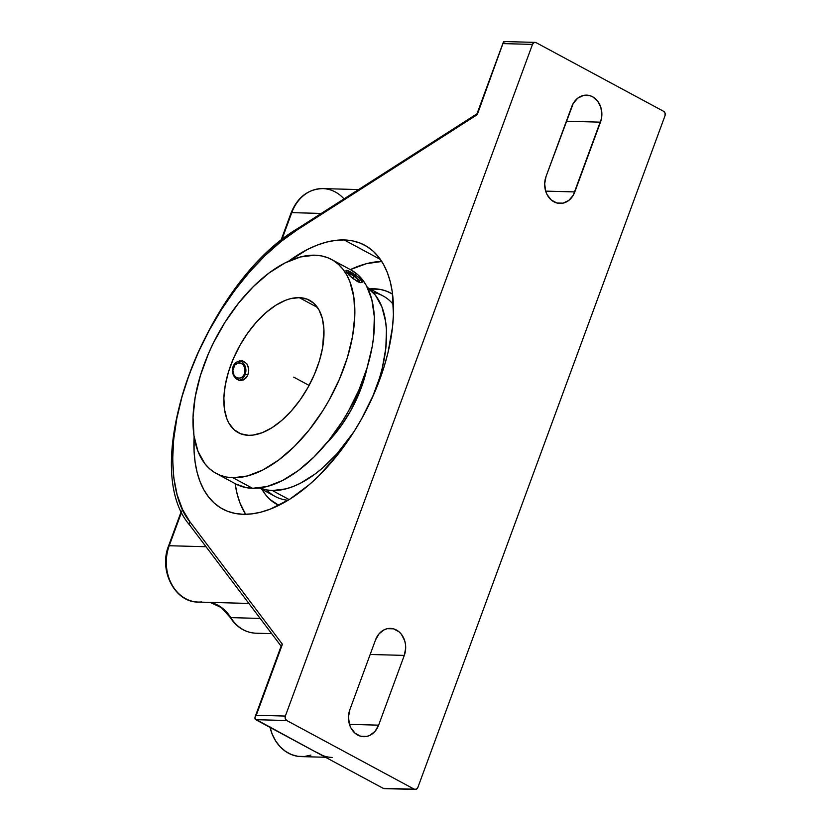 <?xml version="1.0" encoding="UTF-8"?>
<svg xmlns="http://www.w3.org/2000/svg" width="831" height="831" viewBox="0 0 831 831"><rect width="100%" height="100%" fill="white"/><g stroke="black" fill="none" stroke-linecap="round" stroke-linejoin="round"><path stroke-width="1.25" d="M299.243 297.633A75.185 39.95 118.3 0 1 309.568 300.271A75.185 39.95 118.3 0 1 313.443 376.609A75.185 39.95 118.3 0 1 248.594 435.319L252.946 435.101L262.222 432.691L271.945 427.736L281.751 420.434L291.245 411.044L300.084 399.95L307.906 387.568L314.43 374.376L319.395 360.883L322.615 347.607L323.913 329.19L322.376 318.616L318.979 309.88L313.858 303.315L307.19 299.181L299.243 297.633L290.331 298.724L285.615 300.251L275.892 305.206L266.086 312.518L256.592 321.898L247.752 332.992L239.93 345.374L233.407 358.566L228.442 372.059L225.222 385.345L223.871 397.893L224.453 409.247L226.925 418.949L228.857 423.072L233.978 429.627L240.647 433.772L248.594 435.319A75.185 39.95 118.3 0 1 238.268 432.671A75.185 39.95 118.3 0 1 234.394 356.333A75.185 39.95 118.3 0 1 299.243 297.633L317.452 307.439L299.243 297.633M232.4 370.387L233.064 366.575L234.976 363.376L237.811 361.288L242.714 360.841L246.797 363.677L248.344 366.959L248.739 370.782L247.96 374.594L246.163 377.793L243.587 379.892L240.564 380.577L236.129 378.78L233.054 374.22L232.4 370.387L233.843 375.965L236.129 378.78L239.037 380.349A9.993 8.175 91.5 0 0 245.176 374.521L247.96 374.594L245.176 374.521A9.993 8.175 91.5 0 0 239.515 360.737A9.993 8.175 91.5 0 1 245.176 374.521L244.771 373.607L245.176 374.521A9.993 8.175 91.5 0 1 239.037 380.349L243.587 379.892L247.171 376.298L248.49 372.724L248.687 368.829L246.797 363.677L242.714 360.841L237.811 361.288L233.875 364.861L232.4 370.387M216.299 473.473L235.89 484.026A121.534 64.579 -61.7 0 0 252.572 488.306L232.971 477.752A121.534 64.579 118.3 0 1 216.299 473.473A121.534 64.579 118.3 0 1 210.025 350.08A121.534 64.579 118.3 0 1 314.866 255.19A121.534 64.579 118.3 0 1 331.538 259.469A121.534 64.579 118.3 0 1 337.812 382.862A121.534 64.579 118.3 0 1 232.971 477.752L252.572 488.306L245.924 487.579L235.827 483.995M232.825 367.302L233.407 367.489A7.614 6.232 -88.5 0 1 241.655 363.573A7.614 6.232 -88.5 0 1 244.771 373.607L242.392 376.962L240.117 378.043L237.687 377.98L235.464 376.786L233.802 374.646L232.857 370.387L234.83 365.048L238.071 363.043L240.502 363.105L242.714 364.3L244.927 367.78L244.771 373.607A7.614 6.232 -88.5 0 1 236.523 377.523A7.614 6.232 -88.5 0 1 233.407 367.489L232.825 367.302M345.966 271.083L346.382 270.314L348.002 270.709L350.568 271.934L349.695 273.119L350.568 271.934L353.705 273.783L359.688 278.271L362.025 281.19L362.036 282.374L360.799 282.685L357.143 281.345L349.643 275.695L346.641 272.308L345.997 270.47L350.568 271.934L358.39 277.139L362.191 281.875L360.799 282.685L358.535 282.031L352.51 278.219L346.641 272.308M347.171 273.004A7.614 1.672 -143.6 0 1 347.628 272.578A7.614 1.672 -143.6 0 1 350.869 273.7L348.137 272.599L347.171 273.087M272.36 490.539A113.847 60.497 118.3 0 1 259.708 487.942L266.138 489.864L272.36 490.539L289.157 499.587L272.36 490.539L285.864 488.877L293.011 486.561L300.323 483.278L315.178 473.95L322.573 467.998L336.96 453.788L353.944 431.746A113.847 60.497 118.3 0 1 272.36 490.539M259.417 487.974L275.144 496.439A113.847 60.497 -61.7 0 0 288.025 500.283A113.847 60.497 118.3 0 1 266.751 489.978M374.147 288.793A120.007 63.769 -61.7 0 0 369.951 288.876L380.712 289.5L386.82 291.265L392.575 294.153A120.007 63.769 -61.7 0 0 374.147 288.793L371.831 289.894L374.147 288.793M261.983 489.355A120.007 63.769 -61.7 0 0 278.842 505.341L269.971 499.483L265.556 494.705L261.786 489.002M287.838 261.775L307.387 249.508L317.016 245.187L326.406 242.133L335.495 240.388L344.179 239.951A149.809 79.61 118.3 0 1 364.736 245.228A149.809 79.61 118.3 0 1 372.465 397.332A149.809 79.61 118.3 0 1 243.234 514.306A149.809 79.61 118.3 0 1 222.666 509.029A149.809 79.61 118.3 0 1 194.122 436.659L194.08 451.41L195.14 462.358L197.144 472.486L200.074 481.689L203.907 489.895L208.612 497.011L214.128 502.973L220.412 507.72L227.403 511.21L235.038 513.413L243.234 514.306L251.918 513.87L260.996 512.125L270.397 509.071L289.77 499.202L309.298 484.639L318.886 475.768L337.241 455.274L353.923 431.767L361.433 419.167L374.428 392.886L384.327 365.993L387.984 352.645L392.554 326.78L393.416 314.513L392.274 291.899L390.269 281.771L387.329 272.558L383.496 264.362L378.801 257.246L373.275 251.284L366.99 246.537L360 243.036L352.365 240.845L344.179 239.951L380.453 259.49L344.179 239.951A149.809 79.61 118.3 0 0 288.596 261.214M344.003 198.889A40.2 32.887 91.5 0 0 322.407 188.595A40.2 32.887 91.5 0 0 291.774 212.643A3.376 0.738 -159.8 0 0 291.12 212.84C297.529 197.186 308.104 189.104 322.833 188.606A40.2 32.887 91.5 0 0 291.774 212.643L321.275 213.432L291.774 212.643A3.376 0.738 -159.8 0 0 291.12 212.829L280.857 240.72M181.407 511.023L168.568 545.925C158.555 570.419 174.822 602.402 198.11 602.07A40.2 32.887 91.5 0 1 169.212 545.738L181.729 511.719L169.212 545.738L206.036 546.725L169.212 545.738A3.376 0.738 20.2 0 0 168.568 545.925A3.376 0.738 20.2 0 1 169.212 545.738A40.2 32.887 91.5 0 0 197.518 602.039A40.2 32.887 91.5 0 0 201.642 601.924M210.15 602.392L221.212 607.523L230.135 617.35C236.606 627.312 245.207 632.599 255.938 633.212A40.2 32.887 91.5 0 1 230.8 617.63L260.176 618.42L230.8 617.63A40.875 33.437 91.5 0 0 210.253 602.392A40.875 33.437 -88.5 0 1 230.8 617.63A3.376 1.226 148 0 1 230.125 617.34A3.376 1.226 -32 0 0 230.8 617.63A40.2 32.887 91.5 0 0 256.364 633.212M281.688 240.055L291.774 212.643L281.688 240.055M270.044 727.395A40.875 33.437 91.5 0 0 301.102 756.605L325.492 757.259M332.12 757.436A40.875 33.437 -88.5 0 1 319.457 754.008L254.982 718.929L254.992 717.205L256.27 715.283L282.415 644.243L189.873 521.712A3.376 2.773 142.9 0 0 189.676 525.067A3.376 2.773 142.9 0 0 190.465 525.753M316.528 752.211L322.511 755.431M477.067 113.743L297.965 228.348A3.376 2.067 57.4 0 0 297.269 229.834L477.264 114.657L503.565 41.789L505.113 41.83L503.378 42.101L476.973 113.857M189.697 525.109C137.271 465.069 204.956 283.007 297.965 228.348A3.376 2.067 57.4 0 0 297.269 229.834C262.627 250.484 213.671 306.514 189.291 374.314C163.79 442.071 170.957 499.618 189.873 521.712A3.376 2.773 142.9 0 0 189.697 525.109L281.595 646.778M281.605 645.022L281.304 645.895M254.992 717.205L255.719 719.677L286.737 720.519A3.376 2.763 -88.5 0 1 285.355 716.073L256.27 715.283L255.294 716.551M310.898 755.088L304.426 756.49L297.872 756.324L291.494 754.6L285.511 751.38L280.182 746.789L275.695 741.013L272.225 734.261L269.909 726.793M381.782 261.485A149.809 79.61 -61.7 0 0 350.35 269.608L366.419 263.687L381.782 261.485M235.111 483.6A149.809 79.61 -61.7 0 0 245.633 514.316L240.086 503.243L237.157 494.03L235.111 483.6M503.285 42.516L477.264 114.657L297.269 229.834L281.107 241.478L265.162 255.533L249.736 271.768L235.09 289.884L221.493 309.558L209.183 330.437L198.391 352.147L189.291 374.314L182.062 396.522L176.826 418.388L173.679 439.516L172.671 459.522L173.835 478.064L177.128 494.809L182.508 509.445L189.873 521.712L282.415 644.243L256.27 715.283L285.355 716.073L285.282 718.649L286.737 720.519L414.212 789.17L416.321 789.221L417.868 787.435A3.376 2.763 -88.5 0 1 415.261 789.45A3.376 2.763 -88.5 0 1 414.212 789.17L383.195 788.328L319.457 754.008L383.195 788.328L414.212 789.17L286.737 720.519L255.719 719.677L319.457 754.008M532.484 44.396A3.376 2.763 -88.5 0 1 535.091 42.381A3.376 2.763 -88.5 0 1 536.13 42.661L663.616 111.312L536.13 42.661L534.021 42.61L532.484 44.396L503.399 43.617L532.484 44.396L285.355 716.073L532.484 44.396M378.624 725.162A19.279 15.779 -88.5 0 1 363.718 736.692A19.279 15.779 -88.5 0 1 349.861 709.674L375.529 639.912A19.279 15.779 -88.5 0 1 390.425 628.381A19.279 15.779 -88.5 0 1 404.292 655.399L370.169 654.475L404.292 655.399L378.624 725.162L349.467 724.372L378.624 725.162L375.041 731.332L369.816 735.373L366.835 736.401L360.675 736.245L355.066 733.222L350.848 727.79L349.477 724.424L348.469 717.018L349.861 709.674L375.529 639.912L379.113 633.752L384.338 629.701L387.319 628.672L393.479 628.828L399.088 631.851L401.415 634.313L404.666 640.649L405.476 644.285L405.684 648.055L404.292 655.399L378.624 725.162M546.06 176.432L571.728 106.669A19.279 15.779 -88.5 0 1 586.624 95.139A19.279 15.779 -88.5 0 1 600.481 122.157L566.368 121.233L600.481 122.157L574.813 191.919L545.666 191.13L574.813 191.919A19.279 15.779 -88.5 0 1 559.917 203.45A19.279 15.779 -88.5 0 1 546.06 176.432L573.265 103.376L577.753 98.172L583.518 95.43L589.667 95.586L592.596 96.76L597.603 101.07L600.865 107.407L601.873 114.813L601.478 118.563L573.276 195.212L568.788 200.427L563.023 203.159L556.874 203.003L551.265 199.98L547.047 194.547L545.676 191.182L544.669 183.776L546.06 176.432M384.389 788.619L415.261 789.45M417.868 787.435L664.997 115.769L665.06 113.182L663.616 111.312A3.376 2.763 -88.5 0 1 664.997 115.769L417.868 787.435M373.098 292.512A113.847 60.497 118.3 0 1 393.406 304.603A113.847 60.497 -61.7 0 0 383.112 295.961L367.385 287.495M372.07 398.267L379.59 377.825L382.374 367.686L385.844 348.023L386.425 329.845L385.626 321.524L381.876 306.826L375.383 295.182L367.51 287.755A113.847 60.497 118.3 0 1 372.454 397.363M367.042 367.936L361.329 387.651L350.537 411.013L341.364 425.514L326.396 443.422A88.076 46.806 -61.7 0 0 367.042 367.936M357.87 281.771L359.584 281.491L358.462 279.59L350.869 273.7A7.614 1.672 -143.6 0 1 359.574 281.387A7.614 1.672 -143.6 0 1 358.203 281.875M351.077 269.992L358.068 274.936L362.545 279.767L366.357 285.542L371.841 299.669L374.324 316.767L373.701 336.181L372.226 346.527L367.022 367.988L359.002 389.801L348.459 411.127L342.362 421.348L328.827 440.409L313.941 457.04L298.267 470.595L282.405 480.557L266.98 486.53L252.572 488.306A121.534 64.579 -61.7 0 0 357.403 393.416A121.534 64.579 -61.7 0 0 351.129 270.023L331.538 259.469M314.866 255.19L321.514 255.917L327.694 257.703L333.366 260.529L338.466 264.383L342.943 269.223L346.756 274.988L349.872 281.647L353.881 297.332L354.806 315.676L352.635 335.973L347.431 357.444L339.401 379.258L328.858 400.584L322.771 410.794L309.236 429.866L294.351 446.496L278.676 460.042L262.814 470.003L247.389 475.986L232.971 477.752L226.323 477.036L220.142 475.249L214.471 472.413L209.37 468.559L204.893 463.729L197.965 451.295L193.955 435.61L193.031 417.266L195.202 396.969L200.406 375.508L208.436 353.694L213.411 342.912L225.066 322.148L238.601 303.086L253.486 286.456L269.161 272.9L285.023 262.939L300.448 256.966L314.866 255.19M309.09 385.418L293.707 377.129M352.624 278.312L355.523 274.386M352.832 278.582L357.475 281.075L358.016 279.787L353.923 275.996L349.28 273.503L348.74 274.791M348.802 274.853L351.918 277.731M346.901 272.672L347.618 272.578M322.833 188.606L358.577 189.572M198.11 602.07L248.853 603.431M255.938 633.212L271.664 633.627M281.397 645.427L255.003 717.163M535.091 42.381L504.22 41.55M359.761 282.478L359.574 281.397"/></g></svg>
